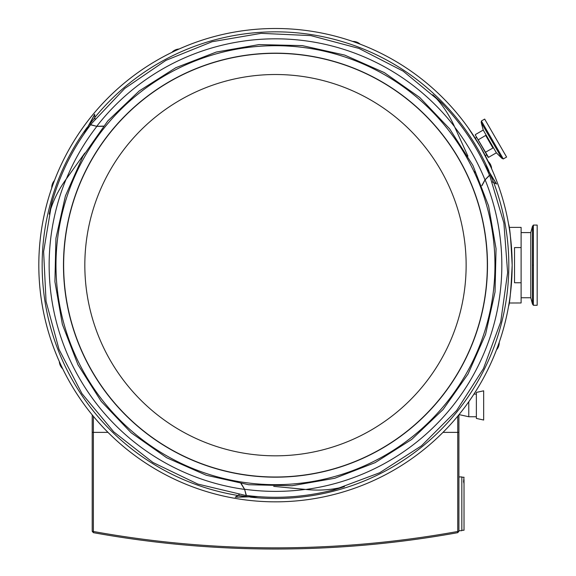 <?xml version="1.0" encoding="UTF-8"?>
<svg xmlns="http://www.w3.org/2000/svg" width="576" height="576" viewBox="0 0 576 576"><rect width="100%" height="100%" fill="white"/><g stroke="black" fill="none" stroke-linecap="round" stroke-linejoin="round"><path stroke-width="0.86" d="M458.33 531.972L458.323 531.382L458.906 531.281L457.754 532.663L457.74 531.475A1021.5 1021.5 0 0 1 93.377 531.475L93.377 432.374L107.978 432.374M458.136 531.806L457.747 532.066M92.779 531.972L93.37 532.066L93.355 532.663L92.21 531.281L93.377 531.475L93.37 532.066M92.981 531.806L92.794 531.382M467.928 156.132L454.565 126.734C449.028 114.415 441.785 103.745 432.835 94.73L441.576 102.809L403.186 71.158L358.927 48.413L310.846 35.611L261.122 33.35L212.04 41.738L165.888 60.386L124.762 88.445L90.562 124.625L96.854 126.382L103.342 126.281M49.601 212.746L51.962 202.579C59.969 174.175 72.878 148.212 90.698 124.697M84.362 133.445L94.781 114.415M90.763 124.862L96.732 126.317L103.486 126.101M83.758 134.316L94.644 114.343L94.954 119.03M84.83 153.029L66.06 179.302C58.154 190.26 52.538 201.866 49.205 214.121L51.833 202.507L54.302 194.746M246.218 495.583L244.606 489.262L241.272 483.696M343.03 487.001L333.036 490.039C304.438 497.311 275.501 499.111 246.226 495.439M256.968 496.548L235.274 497.045M246.334 495.295L244.606 489.398L241.049 483.66M258.026 496.634L235.289 497.196L239.191 494.582M273.686 486.353L305.827 489.47C319.27 490.838 332.129 489.902 344.412 486.655L333.043 490.19L325.087 491.926M333.043 490.19L379.67 472.759L421.502 445.795L456.638 410.537L483.451 368.597L500.71 321.912L507.629 272.621L503.885 222.991L489.658 175.291L485.114 179.798L481.918 185.746M484.668 164.556L496.519 183.967L492.307 181.894M472.558 134.107A236.678 236.678 0 0 0 93.773 113.522A236.678 236.678 0 0 0 424.858 448.754A236.678 236.678 0 0 0 472.558 134.107M441.576 102.809L447.062 108.835M489.355 175.349L484.992 179.863L481.838 185.537M433.822 95.76L441.454 102.895C462.046 124.027 478.073 148.19 489.535 175.378M485.122 165.514L496.397 184.054M451.879 147.866A211.838 211.838 0 0 0 85.694 171.065A211.838 211.838 0 0 0 288.878 476.582A211.838 211.838 0 0 0 451.879 147.866M434.239 159.595A190.656 190.656 0 0 0 104.674 180.475A190.656 190.656 0 0 0 287.539 455.443A190.656 190.656 0 0 0 434.239 159.595M478.123 139.882L485.676 135.425L492.941 148.01L485.309 152.323L475.286 134.971L476.676 137.369L475.222 138.211L469.598 129.766M496.375 152.82L501.862 158.306L481.219 122.551L483.228 130.046L496.375 152.82L488.542 157.342L475.286 134.971M481.385 120.989L503.302 158.947L506.592 157.046L484.675 119.088L481.385 120.989L481.219 122.551M485.309 152.323L488.146 157.234L486.756 154.829L485.302 155.671M442.987 432.374L457.74 432.374L457.74 531.475L458.323 531.382M88.985 410.882A236.678 236.678 0 0 1 242.546 30.802A236.678 236.678 0 0 1 494.928 353.83A236.678 236.678 0 0 1 88.985 410.882A236.678 236.678 0 0 0 92.21 414.922L92.21 432.374L93.377 432.374L93.377 416.34M457.74 416.16L457.74 432.374L458.906 432.374L458.906 414.742A236.678 236.678 0 0 0 459.058 414.554L459.115 414.482M468.77 401.76L468.77 416.743L476.366 416.743M179.122 49.003A10.958 10.958 0 0 0 171.828 52.402M488.254 161.518A10.958 10.958 0 0 1 491.652 168.804A236.678 236.678 0 0 0 490.831 166.99A236.678 236.678 0 0 1 508.594 224.266L509.119 227.369L521.107 227.369L521.107 302.969L509.112 303.012M59.314 361.534A10.958 10.958 0 0 0 62.712 368.82M77.148 394.308L80.712 399.622A236.678 236.678 0 0 1 78.696 396.655A236.678 236.678 0 0 1 78.286 396.043L77.976 395.575M464.018 479.599L464.018 483.617L463.579 481.608L464.018 477.23L461.83 477.23M461.83 530.258L464.018 530.258L464.018 483.617M483.667 390.809L483.667 420.034L476.366 418.421L476.366 392.422L483.667 390.809M508.594 306.079A236.678 236.678 0 0 1 479.556 385.042L479.275 385.524M71.46 385.121L71.417 385.049A236.678 236.678 0 0 1 146.722 66.586A236.678 236.678 0 0 1 468.187 127.764L468.785 128.606M360.202 44.179A236.678 236.678 0 0 0 352.642 41.422A10.958 10.958 0 0 1 360.202 44.179M54.49 180.454A236.678 236.678 0 0 0 51.739 188.014A10.958 10.958 0 0 1 54.49 180.454M512.158 265.169C510.962 240.199 509.774 226.562 508.594 224.266C509.803 226.807 510.991 240.444 512.158 265.169C510.962 290.138 509.774 303.775 508.594 306.079C509.803 303.53 510.991 289.894 512.158 265.169M508.831 304.704L508.658 305.712M475.402 391.846L478.174 387.36M476.237 390.521L479.513 385.121M478.498 386.827L479.556 385.042M476.15 390.658L472.68 396.043M476.194 390.586C471.672 397.642 471.672 397.642 476.194 390.586M74.815 390.658L76.802 393.782M75.931 392.422L74.772 390.586C70.416 383.429 70.416 383.429 74.772 390.586L71.69 385.524M71.41 385.042L71.914 385.891L71.41 385.042M80.719 399.636L76.234 392.89M490.831 166.99L480.449 146.83L468.187 127.764M485.604 156.247L487.454 159.89M487.62 160.229L488.023 161.035M489.802 164.765L490.399 166.046M508.277 307.858L508.039 309.154M507.823 310.248L507.492 311.947M508.565 306.266C506.426 317.376 506.426 317.376 508.565 306.266M79.618 398.03L78.725 396.698L79.618 398.03M75.823 392.249L75.499 391.752L75.823 392.249M75.082 391.082L75.838 392.278L75.082 391.082M442.778 432.583L438.192 437.047M445.932 429.379L442.836 432.526C436.846 438.379 436.846 438.379 442.836 432.526L445.493 429.826M111.276 435.614L108.13 432.526C102.276 426.528 102.276 426.528 108.13 432.526L108.115 432.511M108.072 432.468L103.608 427.874M108.13 432.526L110.83 435.182M92.21 432.374L92.21 531.281M398.167 541.649L397.274 541.75M399.341 541.505L407.153 540.518L399.341 541.505M93.355 532.663A1022.666 1022.666 0 0 0 457.754 532.663M95.702 533.081L102.78 534.319M110.844 535.673L111.564 535.788L110.844 535.673M108.986 535.363L104.674 534.643L108.986 535.363M102.708 534.312L102.046 534.197L102.708 534.312M99.986 533.837L98.071 533.506L99.986 533.837M382.572 543.406L390.218 542.57L382.572 543.406M390.283 542.57L398.441 541.613M398.657 541.584L399.377 541.498M395.532 541.958L394.466 542.088L395.532 541.958M394.51 542.081L390.334 542.563M394.366 542.095L391.838 542.39M458.906 531.281L458.906 432.374M458.906 530.698L461.83 530.698L461.83 476.935L458.906 476.935M496.476 349.884A10.958 10.958 0 0 0 499.226 342.324M521.107 247.572L514.534 247.572L514.534 282.766L521.107 282.766M521.107 297.749L530.784 297.749L530.784 232.589L521.107 232.589M533.383 225.065L537.178 225.065L537.178 305.273L533.383 305.273L533.383 225.065L532.454 226.339L532.454 303.998L530.784 297.749M475.416 172.706A6.206 6.206 0 0 1 474.811 171.389M96.854 126.382A226.21 226.21 0 0 0 66.391 178.848M94.738 117.828A233.194 233.194 0 0 0 87.257 127.512M244.606 489.262A226.21 226.21 0 0 0 305.28 489.413M238.255 495.374A233.194 233.194 0 0 0 250.387 497.009M109.195 121.939A219.463 219.463 0 0 0 413.114 436.118A219.463 219.463 0 0 0 458.23 143.64A219.463 219.463 0 0 0 109.195 121.939M305.827 489.47A226.346 226.346 0 0 0 485.114 179.798M454.565 126.734A226.346 226.346 0 0 0 96.732 126.317M66.06 179.302A226.346 226.346 0 0 0 244.606 489.398M87.084 127.512A233.338 233.338 0 0 0 238.126 495.497M250.466 497.16A233.338 233.338 0 0 0 493.632 182.362M488.902 170.842A233.338 233.338 0 0 0 94.694 117.655M484.992 179.863A226.21 226.21 0 0 0 454.788 127.246M493.459 182.311A233.194 233.194 0 0 0 488.815 170.986M452.016 147.773A212.011 212.011 0 0 0 85.543 170.986A212.011 212.011 0 0 0 288.886 476.755A212.011 212.011 0 0 0 452.016 147.773M492.343 139.968L491.544 140.429M533.383 265.169L532.454 265.169M107.842 120.874L82.915 156.348L65.39 196.006L55.93 238.313L54.914 281.657L62.366 324.367L78.005 364.802L101.239 401.407L131.162 432.785L166.637 457.718L206.294 475.258L248.609 484.718L291.96 485.741L334.678 478.289L375.12 462.643L411.725 439.416L443.11 409.478L468.043 374.004L485.575 334.339L495.036 292.025L496.051 248.666L488.599 205.949L472.946 165.506L449.712 128.902L419.782 97.531L384.307 72.605L344.642 55.073L302.328 45.619L258.977 44.597L216.266 52.056L175.824 67.709L139.219 90.943L107.842 120.874M246.233 495.59L197.813 484.063L152.957 462.485L113.724 431.849L81.929 393.559L59.018 349.373L46.044 301.313L43.618 251.604L51.833 202.507M503.302 158.947L501.862 158.306M483.228 130.046L475.394 134.568M488.146 157.234L488.542 157.342M473.969 394.099L476.366 394.099M459.115 414.612L468.77 416.743M533.383 305.273L532.454 303.998M530.784 232.589L532.454 226.339"/></g></svg>
